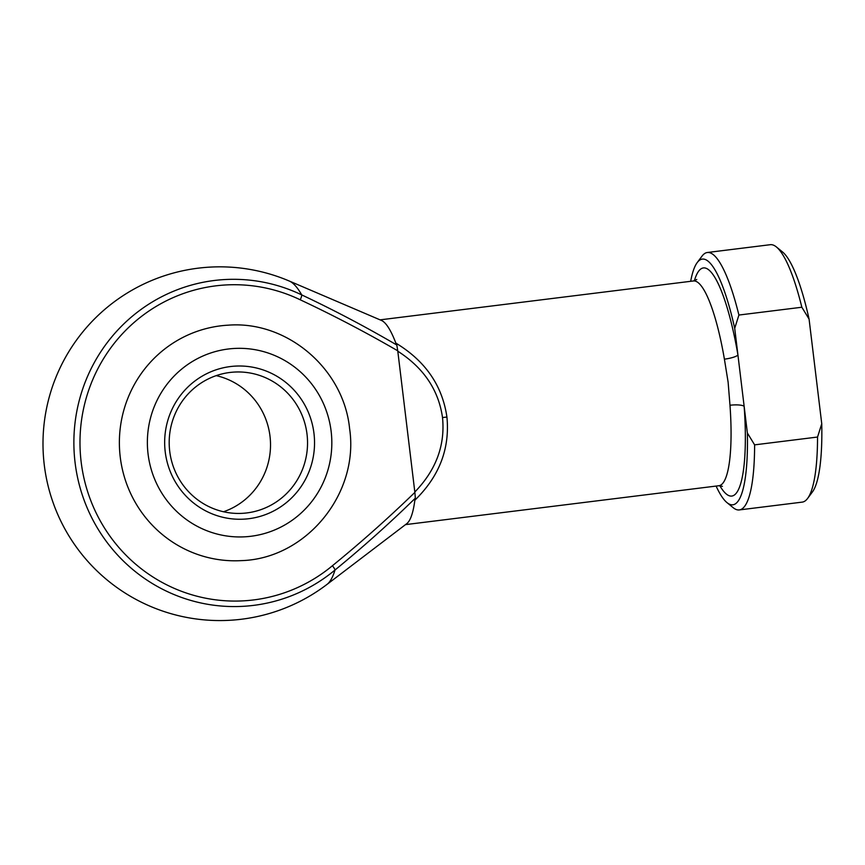 <?xml version="1.0" encoding="UTF-8"?>
<svg xmlns="http://www.w3.org/2000/svg" width="865" height="865" viewBox="0 0 865 865"><rect width="100%" height="100%" fill="white"/><g stroke="black" fill="none" stroke-linecap="round" stroke-linejoin="round"><path stroke-width="1.3" d="M216.185 375.637A70.746 69.178 -93.1 0 1 269.999 436.176A70.746 69.178 -93.1 0 1 223.527 511.756M313.973 433.408A76.639 74.941 -93.1 0 1 248.806 518.708A76.639 74.941 -93.1 0 1 165.226 451.865A76.639 74.941 -93.1 0 1 230.393 366.555A76.639 74.941 -93.1 0 1 313.973 433.408M169.713 451.227A70.746 69.178 86.9 0 0 242.178 513.345A70.746 69.178 86.9 0 0 307.021 434.187A70.746 69.178 86.9 0 0 234.556 372.058A70.746 69.178 86.9 0 0 169.713 451.227M120.246 457.098A117.91 115.294 -93.1 0 1 228.317 325.164C287.331 320.601 343.794 369.02 349.611 428.705C359.364 493.796 305.972 558.985 241.011 560.639A117.91 115.294 -93.1 0 1 120.246 457.098M414.854 500.208L415.341 498.164C389.574 523.325 362.803 547.264 335.025 570.003A153.948 32.2 82.9 0 1 327.024 584.394A176.86 176.86 0 0 1 43.25 453.228A176.86 176.86 0 0 1 289.386 281.082A153.948 32.2 82.9 0 1 301.734 294.911C334.117 310.189 365.808 326.894 396.808 345.016L395.835 343.091C425.299 360.889 442.329 385.541 446.924 417.038C449.973 448.708 439.279 476.431 414.854 500.208A103.173 21.571 82.9 0 1 406.691 523.714L327.024 584.394M405.501 524.623L718.858 485.73A103.173 21.571 -97.1 0 0 729.984 405.253L728.114 382.135L724.405 359.17A11.786 2.433 170.3 0 0 737.932 354.985L747.371 433.008L754.615 444.859L817.544 437.041L821.75 423.774L809.078 319.088L801.844 307.237A129.696 27.129 -97.1 0 0 776.402 246.958A129.696 27.129 -97.1 0 0 770.272 244.698L707.343 252.504A129.696 27.129 82.9 0 1 738.905 315.044L801.844 307.237M289.386 281.082L381.465 320.45A103.173 21.571 82.9 0 1 395.835 343.091M414.822 492.001L397.749 350.812C365.96 332.387 333.457 315.39 300.242 299.798A158.187 154.673 86.9 0 0 105.908 354.92A158.187 154.673 86.9 0 0 130.702 559.763A158.187 154.673 86.9 0 0 332.42 565.732C360.932 542.485 388.417 518.038 414.876 492.39L414.822 492.001C436.036 470.084 445.27 445.27 442.512 417.557C438.577 389.974 423.666 367.852 397.781 351.201M738.905 315.044L734.709 328.322L737.932 354.985A114.959 24.047 82.9 0 0 694.379 280.779M734.709 328.322A123.803 25.896 -97.1 0 0 697.201 262.592A123.803 25.896 -97.1 0 0 690.681 281.309M697.201 262.592L701.958 256.202A129.696 27.129 82.9 0 1 707.343 252.504M754.615 444.859A129.696 27.129 82.9 0 1 739.294 509.928L802.223 502.122A129.696 27.129 -97.1 0 0 807.607 498.424A129.696 27.129 -97.1 0 0 817.544 437.041M739.294 509.928A129.696 27.129 82.9 0 1 733.163 507.668L727 502.63A123.803 25.896 -97.1 0 0 747.371 433.008M716.101 486.076A123.803 25.896 -97.1 0 0 727 502.63M821.75 423.774A123.803 25.896 82.9 0 1 812.365 492.034L807.607 498.424M776.402 246.958L782.566 251.996A123.803 25.896 82.9 0 1 809.078 319.088M729.984 405.253A11.786 2.757 175.9 0 1 744.149 406.334A114.959 24.047 82.9 0 1 719.81 485.676M396.808 345.016L397.749 350.812M414.876 492.39L415.341 498.164M331.133 431.278A94.328 92.231 86.9 0 0 228.274 349.006A94.328 92.231 86.9 0 0 148.066 453.995A94.328 92.231 86.9 0 0 250.926 536.268A94.328 92.231 86.9 0 0 331.133 431.278M332.42 565.732A5.893 0.995 50.3 0 1 335.025 570.003A163.647 160.014 -93.1 0 1 126.344 563.839A163.647 160.014 -93.1 0 1 100.697 351.925A163.647 160.014 -93.1 0 1 301.734 294.911A5.893 1.092 -64.3 0 1 300.242 299.798M724.405 359.17A103.173 21.571 -97.1 0 0 693.449 280.963L696.736 279.503M446.924 417.038L442.512 417.557M380.081 319.855L693.449 280.963M722.405 486.346L718.858 485.73"/></g></svg>
